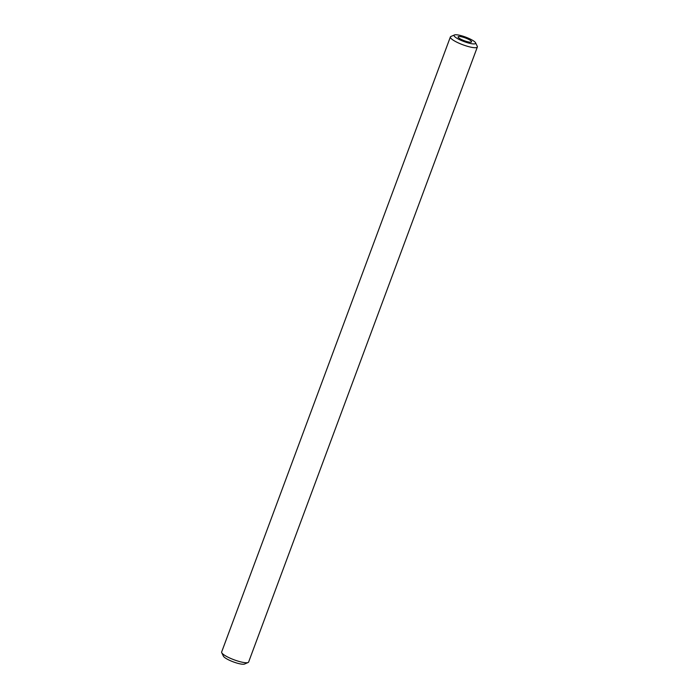 <?xml version="1.0" encoding="UTF-8"?>
<svg xmlns="http://www.w3.org/2000/svg" width="699" height="699" viewBox="0 0 699 699"><rect width="100%" height="100%" fill="white"/><g stroke="black" fill="none" stroke-linecap="round" stroke-linejoin="round"><path stroke-width="1.05" d="M470.375 40.385A7.2 1.485 20.4 0 0 463.053 37.187A7.2 1.485 20.4 0 0 458.098 36.837A7.2 1.485 20.4 0 0 459.322 38.296A7.2 1.485 20.4 0 0 466.644 41.503A7.2 1.485 20.4 0 0 471.589 41.853A7.2 1.485 20.4 0 0 470.375 40.385M456.01 37.667A11.516 2.377 20.4 0 0 468.811 43.093A11.516 2.377 20.4 0 0 475.573 42.796A11.516 2.377 20.4 0 0 473.686 41.014A11.516 2.377 20.4 0 0 463.088 36.226A11.516 2.377 20.4 0 0 454.472 34.95A11.516 2.377 20.4 0 0 456.01 37.667M475.573 42.796L477.268 46.3A14.391 2.971 -159.6 0 1 477.356 46.999A14.391 2.971 -159.6 0 1 467.465 46.3A14.391 2.971 -159.6 0 1 452.812 39.887A14.391 2.971 -159.6 0 1 450.374 36.968A14.391 2.971 -159.6 0 1 450.899 36.488L454.472 34.95M248.101 662.512L244.528 664.05A11.516 2.377 -159.6 0 1 235.912 662.774A11.516 2.377 -159.6 0 1 225.314 657.986A11.516 2.377 -159.6 0 1 223.427 656.204L221.732 652.7A14.391 2.971 20.4 0 0 224.082 654.928A14.391 2.971 20.4 0 0 237.328 660.913A14.391 2.971 20.4 0 0 248.101 662.512A14.391 2.971 20.4 0 0 248.626 662.032L477.356 46.999M450.374 36.968L221.644 652.001A14.391 2.971 20.4 0 0 221.732 652.7"/></g></svg>
